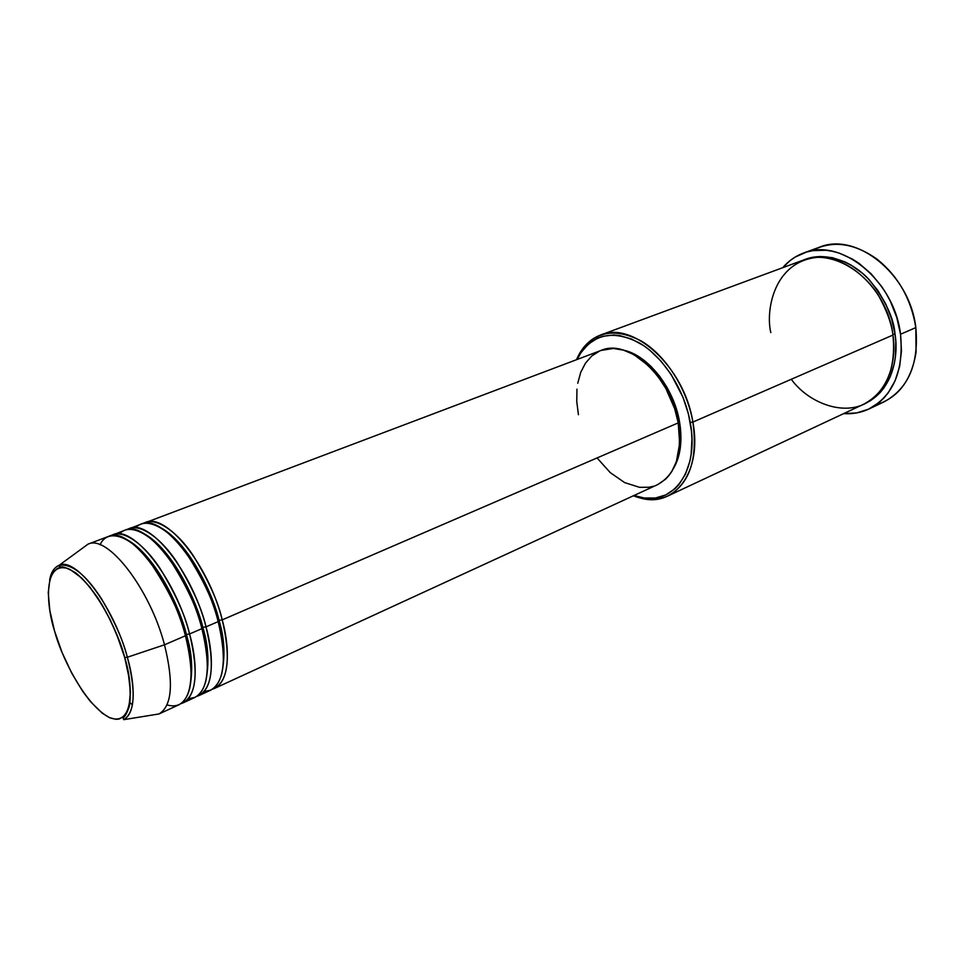 <?xml version="1.0" encoding="UTF-8"?>
<svg xmlns="http://www.w3.org/2000/svg" width="965" height="965" viewBox="0 0 965 965"><rect width="100%" height="100%" fill="white"/><g stroke="black" fill="none" stroke-linecap="round" stroke-linejoin="round"><path stroke-width="1.45" d="M124.69 657.527C132.796 681.941 135.064 727.622 109.467 717.61C83.147 703.787 59.939 652.473 54.571 631.062L49.83 610.531L48.25 592.534L50.047 578.554L53.099 572.1L57.55 568.313L60.264 567.492L66.549 568.047L70.059 569.447L81.675 578.023L89.938 587.142L102.266 605.103L109.901 619.216L116.705 634.343L124.69 657.527L128.212 672.34L130.444 692.038L128.948 707.152L125.981 714.052L123.954 716.452L118.948 719.082L116.017 719.311L109.467 717.61L102.218 713.147L90.638 701.784L82.845 691.555L71.748 673.184L62.074 652.485L54.571 631.062C47.237 609.132 42.098 563.065 66.549 568.047C92.736 577.733 119.515 634.488 124.69 657.527L124.69 657.527M167.041 704.908C196.1 713.412 194.001 662.074 185.437 635.754L164.496 644.801L185.437 635.754C194.592 673.679 192.493 696.658 179.14 704.691L158.996 713.955C172.059 706.03 173.893 682.979 164.496 644.801C173.893 682.991 172.059 706.042 158.996 713.955L123.737 719.661C138.079 711.977 133.375 677.418 127.344 657.237L124.726 657.539L127.344 657.237C136.137 691.736 134.943 712.544 123.737 719.661L123.146 718.225C123.544 716.886 125.233 717.827 129.057 707.152C130.371 702.966 130.504 693.787 129.455 679.637L124.726 657.539C118.188 635.971 109.238 616.128 97.875 598.035C90.36 587.299 82.99 578.916 75.765 572.872C68.165 568.566 63.425 566.576 61.531 566.901C59.022 566.672 58.238 566.129 59.179 565.261C75.982 556.721 113.737 606.358 127.344 657.237L164.496 644.801L127.344 657.237C123.472 641.303 114.871 621.858 101.566 598.903C85.897 574.658 71.772 563.439 59.179 565.261C54.137 567.468 50.964 572.366 49.649 579.965M601.014 350.44L613.438 348.449L623.511 350.15L633.836 354.565L648.854 365.964L657.949 376.338L665.838 388.449L674.692 408.762L678.226 422.887L222.215 619.868C230.949 657.322 228.391 680.168 214.544 688.407L657.249 484.804C675.524 474.84 682.508 454.201 678.226 422.887C671.037 376.953 628.215 338.112 601.062 350.428L143.254 523.464C155.244 516.094 177.198 531.462 193.036 555.297C208.573 580.46 218.295 601.991 222.215 619.868L219.043 620.386C214.085 597.383 190.105 543.247 160.214 527.409C190.105 543.247 214.085 597.383 219.043 620.386L218.03 621.014M129.129 528.627C149.273 518.277 192.059 571.304 206.003 626.864L218.186 621.605C204.423 566.286 161.589 513.645 141.192 524.067L127.163 529.556C138.924 522.174 160.769 537.722 176.631 561.775C192.204 587.178 201.999 608.879 206.003 626.864L218.186 621.605C225.46 645.718 228.391 690.795 204.182 691.543L210.659 690.192C224.459 681.978 226.968 659.119 218.186 621.605C214.037 602.474 203.41 579.651 186.317 553.15C168.839 528.253 145.932 516.034 135.679 527.734M202.819 627.383C208.512 645.754 209.429 664.029 205.581 682.195C209.429 664.029 208.512 645.754 202.819 627.383L206.003 626.864L202.819 627.383C197.765 604.126 173.133 548.783 143.327 533.307C173.133 548.783 197.765 604.126 202.819 627.383L201.769 628.046M112.845 534.779C132.651 524.526 175.353 578.083 189.574 633.969L201.926 628.637C187.898 572.993 145.148 519.833 125.076 530.159L110.854 535.72C122.386 528.337 144.099 544.055 159.997 568.337C175.606 593.982 185.461 615.851 189.574 633.969L201.926 628.637C209.333 652.955 212.529 698.443 188.404 698.684L195.002 697.393C208.585 689.263 210.889 666.345 201.926 628.637C197.668 609.337 186.957 586.298 169.78 559.507C152.229 534.345 129.467 522.089 119.515 533.947M186.378 634.488C192.252 653.305 193.241 671.869 189.309 690.156C193.241 671.869 192.252 653.305 186.378 634.488L189.574 633.969L186.378 634.488C181.215 610.978 155.92 554.405 126.234 539.29C155.92 554.405 181.215 610.978 186.378 634.488L185.28 635.175M59.179 565.261L88.008 544.163C107.284 534.067 149.84 588.433 164.496 644.801C149.852 588.433 107.296 534.079 88.008 544.163L82.266 548.349L87.996 544.163L108.731 536.335C128.466 526.106 171.143 579.784 185.437 635.754C180.805 614.777 168.935 590.085 149.84 561.678C130.323 535.346 107.368 528.048 100.095 544.791M667.792 496.01L863.615 404.275C886.377 392.019 896.159 368.944 892.963 335.048L692.894 422.067L690.24 422.525C699.492 470.848 672.87 506.432 639.638 497.144L634.029 495.479L644.222 498L655.428 498.012L665.802 494.924L674.921 488.772L678.89 484.611L685.427 474.225L689.818 461.463L691.145 454.334L691.941 438.918L691.41 430.8L688.467 414.178L683.124 397.616L671.158 374.492L661.049 361.175L649.759 350.211L643.824 345.747L631.677 339.065L619.602 335.555L613.74 335.012L602.667 336.327L597.564 338.16L588.421 344.035L580.978 352.611L577.142 359.45L579.905 354.3C593.97 333.576 613.933 329.861 639.783 343.166C663.594 357.207 684.487 389.788 690.24 422.525L692.894 422.067C697.888 459.424 689.529 484.068 667.792 496.01C657.262 500.726 645.79 500.642 633.39 495.769L641.11 498.23C675.054 507.723 702.327 471.439 692.894 422.067L892.963 335.048C891.515 323.371 886.594 310.018 878.21 295C865.726 275.158 842.155 257.474 818.018 257.293C773.773 261.093 765.462 310.814 770.818 332.599M811.613 250.852C832.12 239.947 854.001 242.782 877.294 259.368C898.355 276.424 911.201 299.162 915.821 327.593L916.075 352.116C911.527 380.343 898.174 397.918 876.015 404.854L883.844 401.947C908.415 388.666 919.066 363.877 915.821 327.593L900.526 334.264C903.916 370.85 893.349 395.771 868.826 409.051C860.973 412.694 852.614 414.214 843.724 413.599L856.606 412.936L868.536 409.184L879.236 402.393L883.976 397.918L888.246 392.779L895.158 380.656L899.645 366.471L901.479 350.79L900.526 334.264L915.821 327.593C909.814 274.048 856.184 231.407 819.176 247.317L803.652 252.999M804.376 259.706C825.087 251.009 853.024 261.467 869.622 280.212C885.436 300.248 893.904 318.233 895.025 334.155L892.878 334.481L895.025 334.155L895.797 341.815L895.411 356.724L894.266 363.805L890.164 376.893L883.819 388.087L879.899 392.852L870.792 400.487L864.628 403.78C894.097 390.077 898.499 353.914 895.025 334.155L891.6 318.824L885.774 304.023L877.788 290.381L868.005 278.499L862.565 273.372L850.901 265.001L844.809 261.841L832.397 257.679L820.117 256.509L814.183 257.04L804.376 259.706M196.896 696.332C216.462 689.915 212.626 649.614 206.003 626.864C214.93 664.535 212.577 687.442 198.935 695.584L210.659 690.192M214.544 688.407L212.529 689.155C232.312 682.508 228.717 642.449 222.215 619.868L678.226 422.887L679.662 443.454L676.393 461.584L671.797 471.499L668.841 475.661L665.5 479.243L657.792 484.551M679.493 421.657L678.118 422.248L679.493 421.657L680.47 428.484L680.313 447.905L677.683 459.328L673.377 468.701C680.578 456.361 682.617 440.679 679.493 421.657C673.908 387.942 648.118 355.325 623.848 350.247L631.243 352.707L641.267 358.305L650.905 366.29L659.758 376.374L667.43 388.159L673.606 401.138L679.493 421.657M129.877 702.544L132.41 704.86L129.877 702.544M181.058 703.618C200.406 697.418 196.305 656.863 189.574 633.969C198.694 671.833 196.534 694.8 183.121 702.858L195.002 697.393M782.712 267.703C788.514 260.936 795.474 256.039 803.58 253.023C840.503 237.113 894.326 280.272 900.526 334.264L896.811 317.594L890.478 301.502L886.401 293.891L881.793 286.689L871.142 273.795L859.019 263.336L852.553 259.163L839.2 253.107L832.457 251.286L825.738 250.261L812.711 250.659L806.523 252.058L795.076 257.112L789.925 260.719L782.712 267.703M791.288 379.269C808.875 403.732 846.788 417.797 870.056 400.572C892.951 383.66 895.846 353.516 892.963 335.048C887.173 285.182 837.451 245.267 803.326 260.08L600.495 335.048C633.004 320.489 684.402 366.953 692.894 422.067C687.032 388.63 665.669 355.349 641.327 341.031C614.91 327.485 594.524 331.309 580.17 352.49L576.491 359.704C581.738 347.448 589.736 339.234 600.495 335.048M653.51 486.227L648.999 487.253L639.481 487.313L624.645 482.596L610.218 472.597L597.335 458.242M578.433 414.745L576.768 401.681L576.949 389.16M577.745 383.25L580.713 372.381L585.466 363.154L591.847 355.916L599.663 350.995M145.196 522.56C165.666 512.113 208.524 564.621 222.215 619.868L219.043 620.386C224.543 638.311 225.412 656.297 221.648 674.318C225.412 656.297 224.543 638.311 219.043 620.386M641.11 498.23L639.638 497.144M883.844 401.947L868.826 409.051M580.17 352.49L579.905 354.3"/></g></svg>
